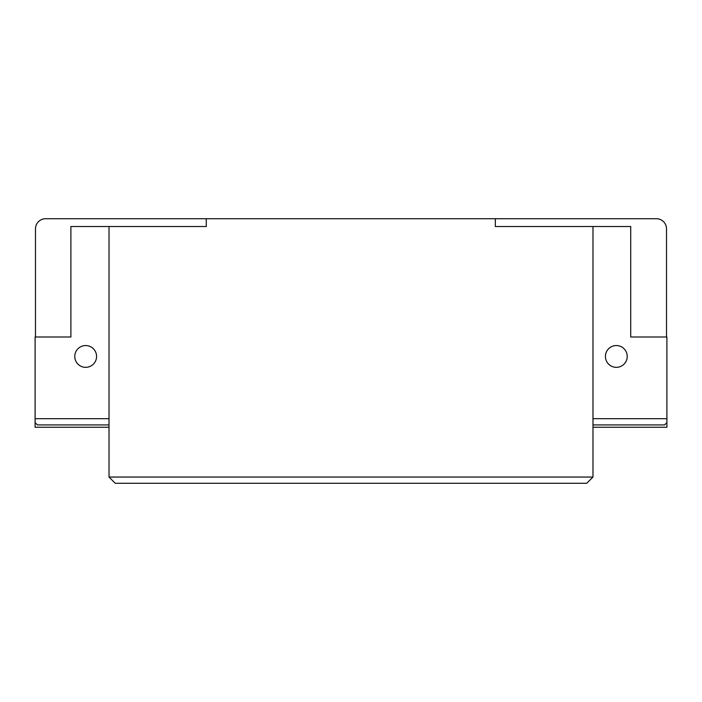 <?xml version="1.0" encoding="UTF-8"?>
<svg xmlns="http://www.w3.org/2000/svg" width="702" height="702" viewBox="0 0 702 702"><rect width="100%" height="100%" fill="white"/><g stroke="black" fill="none" stroke-linecap="round" stroke-linejoin="round"><path stroke-width="1.05" d="M85.679 367.339A10.89 10.89 0 0 1 74.781 356.449A10.89 10.89 0 0 1 85.679 345.551A10.89 10.89 0 0 1 96.569 356.449A10.89 10.89 0 0 1 85.679 367.339M616.321 367.339A10.89 10.89 0 0 1 605.431 356.449A10.89 10.89 0 0 1 616.321 345.551A10.89 10.89 0 0 1 627.219 356.449A10.89 10.89 0 0 1 616.321 367.339M592.979 418.69L666.9 418.69L666.9 336.995L630.721 336.995L630.721 226.509L592.979 226.509L592.979 477.053L109.021 477.053L109.021 226.509L206.274 226.509L206.274 218.726L45.604 218.726L656.396 218.726A10.118 10.118 0 0 1 666.514 228.843L666.514 336.995M45.604 218.726A10.118 10.118 0 0 0 35.486 228.843L35.486 229.229M35.486 336.995L35.486 228.843M592.979 477.053L586.758 483.274L115.242 483.274L109.021 477.053M109.021 427.255L35.1 427.255L35.1 418.69L109.021 418.69M109.021 226.509L70.893 226.509L70.893 336.995L35.1 336.995L35.1 427.255M109.021 424.921L37.434 424.921L35.1 422.586M666.9 427.255L666.9 418.69L666.9 427.255L592.979 427.255M666.9 422.586L664.566 424.921L592.979 424.921M592.979 226.509L495.331 226.509L495.331 218.726M666.251 226.562L665.75 224.991"/></g></svg>
